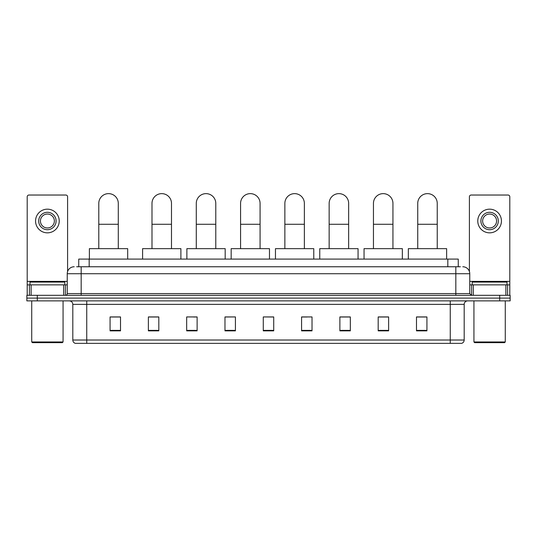 <?xml version="1.0" encoding="UTF-8"?>
<svg xmlns="http://www.w3.org/2000/svg" width="537" height="537" viewBox="0 0 537 537"><rect width="100%" height="100%" fill="white"/><g stroke="black" fill="none" stroke-linecap="round" stroke-linejoin="round"><path stroke-width="0.81" d="M78.738 266.761L78.738 259.096L458.262 259.096L458.262 266.761M76.804 266.761L460.357 266.761M76.643 266.761L81.168 266.761L81.168 273.722L67.239 273.722L67.239 293.571A1.739 1.739 0 0 1 65.501 295.31M74.207 266.761A6.961 6.961 0 0 0 67.239 273.722M462.793 266.761A6.961 6.961 0 0 1 469.761 273.722L469.761 293.571L471.499 295.31M37.295 295.31L26.85 295.31L26.85 298.095L37.295 298.095L26.85 298.095L26.85 300.881L37.295 300.881L37.295 298.095L499.705 298.095L37.295 298.095L37.295 295.31L499.705 295.31L499.705 298.095L510.15 298.095L499.705 298.095L499.705 300.881L37.295 300.881M499.705 300.881L510.15 300.881L510.15 295.31L499.705 295.31M464.19 340.022C464.089 341.686 463.256 342.801 461.679 343.365L450.261 343.365L450.261 340.022L464.19 340.022L464.19 304.365A3.484 3.484 0 0 1 467.667 300.881M450.261 343.365L75.321 343.365A3.484 3.484 0 0 1 72.81 340.022L72.81 304.365C72.609 302.25 71.448 301.089 69.333 300.881M426.928 330.859L426.928 316.937L416.484 316.937L416.484 330.859L426.928 330.859M388.627 330.859L388.627 316.937L378.182 316.937L378.182 330.859L388.627 330.859M350.325 330.859L350.325 316.937L339.881 316.937L339.881 330.859L350.325 330.859M312.024 330.859L312.024 316.937L301.579 316.937L301.579 330.859L312.024 330.859M120.516 330.859L120.516 316.937L110.072 316.937L110.072 330.859L120.516 330.859M158.818 330.859L158.818 316.937L148.373 316.937L148.373 330.859L158.818 330.859M197.119 330.859L197.119 316.937L186.675 316.937L186.675 330.859L197.119 330.859M235.421 330.859L235.421 316.937L224.976 316.937L224.976 330.859L235.421 330.859M273.722 330.859L273.722 316.937L263.278 316.937L263.278 330.859L273.722 330.859M235.421 316.937L224.976 317.005L235.421 316.937M193.501 317.005L197.119 317.005M149.205 317.005L158.818 317.005M301.579 317.005L307.151 317.005M263.278 316.937L273.722 317.005L263.278 316.937M120.516 317.005L110.072 317.005M350.325 317.005L339.881 317.005M388.627 317.005L378.182 317.005M426.928 317.005L416.484 317.005M63.675 295.31L63.675 284.865L31.112 284.865L31.112 295.31M67.588 271.547L67.588 196.77A1.739 1.739 0 0 0 65.85 195.032L28.938 195.032A1.739 1.739 0 0 0 27.199 196.77L27.199 284.865L31.112 284.865M63.675 284.865L67.239 284.865M27.199 295.31L27.199 284.865M47.397 212.303A8.706 8.706 0 0 0 38.691 221.002A8.706 8.706 0 0 0 47.397 229.708A8.706 8.706 0 0 0 56.096 221.002A8.706 8.706 0 0 0 47.397 212.303M47.397 214.041A6.961 6.961 0 0 0 40.429 221.002A6.961 6.961 0 0 0 47.397 227.97A6.961 6.961 0 0 0 54.358 221.002A6.961 6.961 0 0 0 47.397 214.041M47.397 232.843A11.841 11.841 0 0 0 59.231 221.002A11.841 11.841 0 0 0 47.397 209.168A11.841 11.841 0 0 0 35.556 221.002A11.841 11.841 0 0 0 47.397 232.843M62.366 342.666L32.421 342.666L31.723 341.968L63.064 341.968L62.366 342.666M31.723 300.881L31.723 341.968M63.064 300.881L63.064 341.968M64.802 284.865L64.802 282.079L29.985 282.079L29.985 284.865M98.788 248.651L98.788 203.389A9.747 9.747 0 0 1 108.534 193.635A9.747 9.747 0 0 1 118.288 203.389A9.747 9.747 0 0 0 108.534 193.635M118.288 248.651L118.288 203.389M127.685 259.096L127.685 248.651L89.384 248.651L89.384 259.096M151.991 248.651L151.991 203.389A9.747 9.747 0 0 1 161.744 193.635A9.747 9.747 0 0 1 171.491 203.389A9.747 9.747 0 0 0 161.744 193.635M171.491 248.651L171.491 203.389M180.895 259.096L180.895 248.651L142.594 248.651L142.594 259.096M196.28 248.651L196.28 203.389A9.747 9.747 0 0 1 206.033 193.635A9.747 9.747 0 0 1 215.78 203.389A9.747 9.747 0 0 0 206.033 193.635M215.78 248.651L215.78 203.389M225.184 259.096L225.184 248.651L186.883 248.651L186.883 259.096M240.576 248.651L240.576 203.389A9.747 9.747 0 0 1 250.323 193.635A9.747 9.747 0 0 1 260.076 203.389A9.747 9.747 0 0 0 250.323 193.635M260.076 248.651L260.076 203.389M269.473 259.096L269.473 248.651L231.172 248.651L231.172 259.096M284.865 248.651L284.865 203.389A9.747 9.747 0 0 1 294.612 193.635A9.747 9.747 0 0 1 304.365 203.389A9.747 9.747 0 0 0 294.612 193.635M304.365 248.651L304.365 203.389M313.769 259.096L313.769 248.651L275.461 248.651L275.461 259.096M329.154 248.651L329.154 203.389A9.747 9.747 0 0 1 338.907 193.635A9.747 9.747 0 0 1 348.654 203.389A9.747 9.747 0 0 0 338.907 193.635M348.654 248.651L348.654 203.389M358.058 259.096L358.058 248.651L319.757 248.651L319.757 259.096M373.45 248.651L373.45 203.389A9.747 9.747 0 0 1 383.196 193.635A9.747 9.747 0 0 1 392.943 203.389A9.747 9.747 0 0 0 383.196 193.635M392.943 248.651L392.943 203.389M402.347 259.096L402.347 248.651L364.046 248.651L364.046 259.096M417.739 248.651L417.739 203.389A9.747 9.747 0 0 1 427.486 193.635A9.747 9.747 0 0 1 437.239 203.389A9.747 9.747 0 0 0 427.486 193.635M437.239 248.651L437.239 203.389M446.636 259.096L446.636 248.651L408.335 248.651L408.335 259.096M505.888 295.31L505.888 284.865L473.325 284.865L473.325 295.31M505.888 284.865L509.801 284.865L509.801 196.77A1.739 1.739 0 0 0 508.062 195.032L471.15 195.032A1.739 1.739 0 0 0 469.412 196.77L469.412 271.547M469.761 284.865L473.325 284.865M509.801 284.865L509.801 295.31M489.603 212.303A8.706 8.706 0 0 0 480.904 221.002A8.706 8.706 0 0 0 489.603 229.708A8.706 8.706 0 0 0 498.309 221.002A8.706 8.706 0 0 0 489.603 212.303M489.603 214.041A6.961 6.961 0 0 0 482.642 221.002A6.961 6.961 0 0 0 489.603 227.97A6.961 6.961 0 0 0 496.571 221.002A6.961 6.961 0 0 0 489.603 214.041M489.603 232.843A11.841 11.841 0 0 0 501.444 221.002A11.841 11.841 0 0 0 489.603 209.168A11.841 11.841 0 0 0 477.769 221.002A11.841 11.841 0 0 0 489.603 232.843M504.579 342.666L474.634 342.666L473.936 341.968L505.277 341.968L504.579 342.666M473.936 300.881L473.936 341.968M505.277 300.881L505.277 341.968M507.015 284.865L507.015 282.079L472.198 282.079L472.198 284.865M89.182 266.761L89.182 259.096M447.818 266.761L447.818 259.096M81.168 295.31L81.168 293.571L469.761 293.571M67.239 293.571L81.168 293.571L81.168 273.722L455.832 273.722L455.832 295.31M469.761 273.722L455.832 273.722L455.832 266.761M450.261 300.881L450.261 304.365L72.81 304.365M464.19 304.365L450.261 304.365L450.261 340.022L86.739 340.022L86.739 343.365M72.81 340.022L86.739 340.022L86.739 300.881M273.722 330.376L263.278 330.376M235.421 330.376L224.976 330.376M197.119 330.376L186.675 330.376M158.818 330.376L148.373 330.376M120.516 330.376L110.072 330.376M312.024 330.376L301.579 330.376M350.325 330.376L339.881 330.376M388.627 330.376L378.182 330.376M426.928 330.376L416.484 330.376M67.239 281.381L27.199 281.381M65.386 284.865L65.386 295.31M27.226 284.865L27.226 295.31M29.401 295.31L29.401 284.865M98.788 224.278L118.288 224.278M151.991 224.278L171.491 224.278M196.28 224.278L215.78 224.278M240.576 224.278L260.076 224.278M284.865 224.278L304.365 224.278M329.154 224.278L348.654 224.278M373.45 224.278L392.943 224.278M417.739 224.278L437.239 224.278M509.801 281.381L469.761 281.381M509.774 295.31L509.774 284.865M507.599 284.865L507.599 295.31M471.614 295.31L471.614 284.865"/></g></svg>
